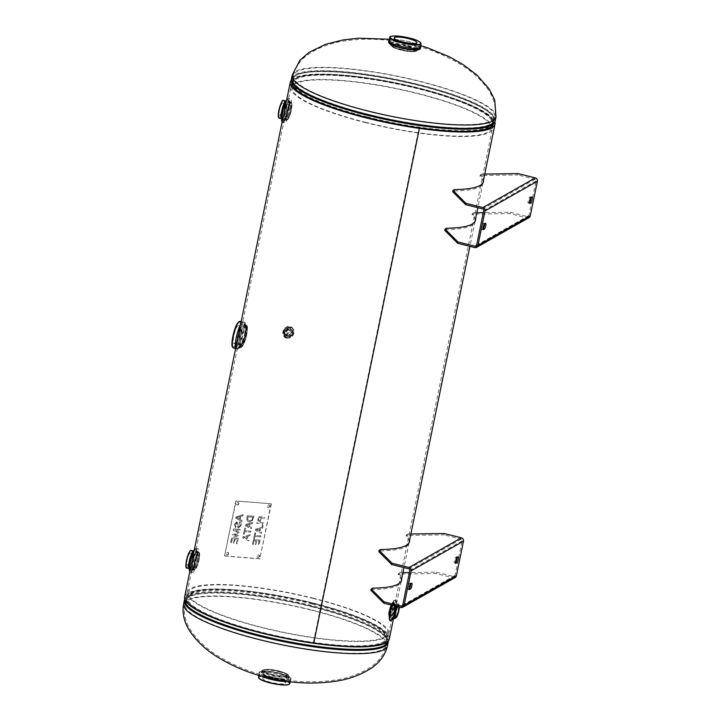 <?xml version="1.0" encoding="UTF-8"?>
<svg xmlns="http://www.w3.org/2000/svg" width="721" height="721" viewBox="0 0 721 721"><rect width="100%" height="100%" fill="white"/><g stroke="black" fill="none" stroke-linecap="round" stroke-linejoin="round"><path stroke-width="0.54" stroke-dasharray="3.6 2.7" d="M390.521 611.3C391.854 606.181 393.17 603.423 394.459 603.044C396.153 603.017 392.603 618.501 390.818 617.555C389.98 617.059 389.872 614.977 390.521 611.3M388.97 610.921C388.331 614.589 388.439 616.671 389.286 617.167C391.061 618.122 394.612 602.63 392.927 602.657C391.629 603.035 390.313 605.793 388.97 610.921M289.761 109.466C290.554 104.833 290.401 102.193 289.301 101.571C287.084 100.372 282.713 119.929 284.714 119.857C286.354 119.38 288.04 115.919 289.761 109.466M291.311 109.853C289.581 116.306 287.895 119.767 286.246 120.245C284.263 120.317 288.625 100.76 290.842 101.949C291.942 102.58 292.095 105.221 291.311 109.853M197.41 559.361C198.203 554.728 198.05 552.097 196.95 551.466C194.733 550.276 190.362 569.824 192.363 569.761C194.003 569.284 195.688 565.814 197.41 559.361M198.96 559.748C197.23 566.201 195.544 569.671 193.895 570.149C191.912 570.212 196.274 550.655 198.491 551.853C199.591 552.484 199.744 555.116 198.96 559.748M244.617 334.075C245.618 327.983 245.356 324.522 243.851 323.684C240.994 322.134 235.497 347.81 237.831 347.648C240.012 347.035 242.274 342.502 244.617 334.075M246.167 334.463C243.824 342.89 241.553 347.414 239.372 348.036C237.056 348.198 242.535 322.521 245.392 324.062C246.906 324.91 247.159 328.37 246.167 334.463M293.15 332.814C293.519 330.416 292.825 328.668 291.05 327.559C286.021 324.414 280.532 334.796 285.741 337.257C289.193 338.347 291.663 336.869 293.15 332.814M293.943 333.246C292.465 337.302 289.995 338.789 286.543 337.698C281.334 335.229 286.823 324.856 291.843 327.992C293.618 329.1 294.321 330.858 293.943 333.246M419 127.996A102.86 20.044 11.6 0 0 493.425 123.742A102.86 20.044 11.6 0 0 396.694 83.429A102.86 20.044 11.6 0 0 291.906 82.383A102.86 20.044 11.6 0 0 419 127.996L313.311 642.88L313.725 643.267L313.311 642.88L419 127.996M291.329 80.049A104.482 20.359 -168.4 0 1 396.757 83.113A104.482 20.359 -168.4 0 1 494.867 121.831M389.322 638.959A104.482 20.359 11.6 0 0 291.068 597.997A104.482 20.359 11.6 0 0 184.621 596.934M313.311 642.88A102.86 20.044 -168.4 0 1 186.216 597.267A102.86 20.044 -168.4 0 1 291.005 598.313A102.86 20.044 -168.4 0 1 387.736 638.626A102.86 20.044 -168.4 0 1 313.311 642.88M278.784 672.981A13.978 2.722 11.6 0 0 261.57 672.161A13.978 2.722 11.6 0 0 274.719 677.641A13.978 2.722 11.6 0 0 288.968 677.785A13.978 2.722 11.6 0 0 278.784 672.981M279.036 671.738A13.978 2.722 -168.4 0 1 289.22 676.55A13.978 2.722 -168.4 0 1 274.971 676.406A13.978 2.722 -168.4 0 1 261.822 670.927A13.978 2.722 -168.4 0 1 279.036 671.738M313.527 598.529A101.571 19.791 11.6 0 0 188.496 592.581A101.571 19.791 11.6 0 0 284.011 632.398A101.571 19.791 11.6 0 0 387.483 633.435A101.571 19.791 11.6 0 0 313.527 598.529M313.851 598.34A102.86 20.044 11.6 0 0 187.226 592.329A102.86 20.044 11.6 0 0 283.957 632.641A102.86 20.044 11.6 0 0 388.745 633.687A102.86 20.044 11.6 0 0 313.851 598.34M395.73 46.486A13.978 2.722 -168.4 0 1 390.674 43.224A13.978 2.722 -168.4 0 1 404.923 43.368A13.978 2.722 -168.4 0 1 418.072 48.848A13.978 2.722 -168.4 0 1 412.142 49.857M400.606 49.271A13.978 2.722 11.6 0 0 417.81 50.082A13.978 2.722 11.6 0 0 404.661 44.603A13.978 2.722 11.6 0 0 390.421 44.468A13.978 2.722 11.6 0 0 400.606 49.271M366.115 122.48A101.571 19.791 -168.4 0 1 292.158 87.574A101.571 19.791 -168.4 0 1 395.631 88.611A101.571 19.791 -168.4 0 1 491.145 128.428A101.571 19.791 -168.4 0 1 366.115 122.48M365.79 122.669A102.86 20.044 -168.4 0 1 290.887 87.322A102.86 20.044 -168.4 0 1 395.685 88.368A102.86 20.044 -168.4 0 1 492.416 128.689A102.86 20.044 -168.4 0 1 365.79 122.669M288.121 678.686A13.654 2.659 11.6 0 0 288.562 678.128A13.654 2.659 11.6 0 0 275.71 672.828A13.654 2.659 11.6 0 0 261.813 672.63A13.654 2.659 11.6 0 0 273.043 677.695A13.654 2.659 11.6 0 0 288.121 678.686M286.688 675.694A11.608 2.262 -168.4 0 1 273.989 674.883A11.608 2.262 -168.4 0 1 264.319 670.602A11.608 2.262 -168.4 0 1 264.688 670.179A11.608 2.262 -168.4 0 1 277.387 670.99A11.608 2.262 -168.4 0 1 287.057 675.271A11.608 2.262 -168.4 0 1 286.688 675.694M263.084 677.983A11.608 2.262 11.6 0 0 262.714 678.407A11.608 2.262 11.6 0 0 273.629 682.958A11.608 2.262 11.6 0 0 285.453 683.075A11.608 2.262 11.6 0 0 275.782 678.794A11.608 2.262 11.6 0 0 263.084 677.983M407.897 43.63A13.654 2.659 -168.4 0 1 417.829 48.379A13.654 2.659 -168.4 0 1 403.931 48.181A13.654 2.659 -168.4 0 1 391.079 42.881A13.654 2.659 -168.4 0 1 407.897 43.63M406.869 46.423A11.608 2.262 11.6 0 0 392.584 45.738A11.608 2.262 11.6 0 0 401.038 49.731A11.608 2.262 11.6 0 0 415.323 50.407A11.608 2.262 11.6 0 0 406.869 46.423M286.895 338.194A6.183 5.119 118.7 0 0 293.059 333.715A6.183 5.119 118.7 0 0 291.077 326.829A6.183 5.119 118.7 0 0 283.632 329.803A6.183 5.119 118.7 0 0 285.155 337.671A6.183 5.119 118.7 0 0 286.895 338.194M288.932 335.211A2.343 1.947 -61.3 0 1 289.86 330.696A2.343 1.947 -61.3 0 1 288.932 335.211M287.616 329.479A2.343 1.947 118.7 0 0 286.03 333.787A2.343 1.947 118.7 0 0 288.283 329.668A2.343 1.947 118.7 0 0 287.616 329.479M397.767 606.703A5.462 1.163 -75.9 0 1 398.497 606.136A5.462 1.163 -75.9 0 1 398.893 606.992M390.872 616.915A6.994 1.496 -75.9 0 1 390.512 616.969A6.994 1.496 -75.9 0 1 390.8 609.84A6.994 1.496 -75.9 0 1 393.918 603.414A6.994 1.496 -75.9 0 1 393.873 609.804A6.994 1.496 -75.9 0 1 390.872 616.915M389.673 614.86A5.254 1.118 104.1 0 0 391.918 609.56A5.254 1.118 104.1 0 0 391.981 604.721A5.254 1.118 104.1 0 0 389.619 609.542A5.254 1.118 104.1 0 0 389.421 614.905A5.254 1.118 104.1 0 0 389.673 614.86M392.332 605.343A10.734 2.289 -75.9 0 1 395.784 600.025A10.734 2.289 -75.9 0 1 396.162 607.352A10.734 2.289 -75.9 0 1 392.63 618.708M196.824 552.043A9.022 1.929 104.1 0 0 192.949 561.208A9.022 1.929 104.1 0 0 192.886 569.464A9.022 1.929 104.1 0 0 196.905 561.181A9.022 1.929 104.1 0 0 197.275 551.98A9.022 1.929 104.1 0 0 196.824 552.043M198.329 552.583A8.859 1.893 -75.9 0 1 198.744 552.502A8.859 1.893 -75.9 0 1 198.78 552.511A8.859 1.893 -75.9 0 1 198.419 561.56A8.859 1.893 -75.9 0 1 194.463 569.698A8.859 1.893 -75.9 0 1 194.427 569.689A8.859 1.893 -75.9 0 1 194.544 561.497A8.859 1.893 -75.9 0 1 198.329 552.583A8.859 1.893 104.1 0 0 194.544 561.497A8.859 1.893 104.1 0 0 194.436 569.689A8.859 1.893 104.1 0 0 198.419 561.56A8.859 1.893 104.1 0 0 198.744 552.502A8.859 1.893 104.1 0 0 198.338 552.583M197.482 548.834A12.356 2.641 104.1 0 0 192.201 561.271A12.356 2.641 104.1 0 0 192.038 572.69A12.356 2.641 104.1 0 0 197.599 561.353A12.356 2.641 104.1 0 0 198.05 548.726A12.356 2.641 104.1 0 0 197.482 548.834M198.122 555.215A6.21 1.325 -75.9 0 1 198.41 555.152A6.21 1.325 -75.9 0 1 198.329 560.893A6.21 1.325 -75.9 0 1 195.67 567.139A6.21 1.325 -75.9 0 1 195.382 567.193A6.21 1.325 -75.9 0 1 195.463 561.461A6.21 1.325 -75.9 0 1 198.122 555.215M187.487 565.084A6.21 1.325 104.1 0 0 190.146 558.838A6.21 1.325 104.1 0 0 190.227 553.097A6.21 1.325 104.1 0 0 187.424 558.802A6.21 1.325 104.1 0 0 187.199 565.138A6.21 1.325 104.1 0 0 187.487 565.084M285.128 112.097A9.022 1.929 104.1 0 0 285.237 119.56A9.022 1.929 104.1 0 0 289.256 111.277A9.022 1.929 104.1 0 0 289.626 102.076A9.022 1.929 104.1 0 0 285.128 112.097M286.706 112.458A8.859 1.893 -75.9 0 1 291.095 102.607A8.859 1.893 -75.9 0 1 291.131 102.616A8.859 1.893 -75.9 0 1 290.77 111.656A8.859 1.893 -75.9 0 1 286.814 119.803A8.859 1.893 -75.9 0 1 286.778 119.794A8.859 1.893 -75.9 0 1 286.706 112.458M284.29 112.575A12.356 2.641 104.1 0 0 284.389 122.795A12.356 2.641 104.1 0 0 289.95 111.449A12.356 2.641 104.1 0 0 290.401 98.822A12.356 2.641 104.1 0 0 284.29 112.575M287.688 112.161A6.21 1.325 -75.9 0 1 290.761 105.257A6.21 1.325 -75.9 0 1 290.806 110.394A6.21 1.325 -75.9 0 1 287.733 117.298A6.21 1.325 -75.9 0 1 287.688 112.161M282.623 108.339A6.21 1.325 104.1 0 0 282.578 103.202A6.21 1.325 104.1 0 0 279.775 108.898A6.21 1.325 104.1 0 0 279.55 115.243A6.21 1.325 104.1 0 0 282.623 108.339M260.092 540.164L259.127 544.851L260.056 540.137L253.477 539.632L252.512 544.328L253.296 544.391L254.053 540.696L255.865 540.84L255.162 544.283L255.901 544.328L256.613 540.876L259.064 541.074L258.307 544.77L259.127 544.851L258.343 544.788L259.1 541.092L256.649 540.903L255.937 544.346L255.162 544.283L255.865 540.84M260.056 540.137L253.441 539.614L252.476 544.31L253.26 544.373L254.017 540.678L255.829 540.822M260.966 535.892L260.768 536.884L254.928 536.424L254.414 538.938L253.63 538.875L254.378 538.92L254.892 536.406L260.732 536.866L260.966 535.892L255.135 535.424L255.649 532.909L254.864 532.846L253.63 538.875L254.864 532.846M260.93 535.865L255.099 535.406L255.613 532.891L254.828 532.828M256.406 529.809L259.758 528.899L259.281 531.215L256.37 529.791L259.722 528.881L259.281 531.215M259.245 531.197L256.37 529.791M263.616 522.806L257 522.283L256.793 523.275L262.624 523.743L261.939 527.087L262.696 527.168L261.975 527.105L262.66 523.761L256.829 523.293L257.036 522.301L263.652 522.824L262.552 528.151L260.569 528.691L262.552 528.151L263.652 522.824M262.66 527.141L255.631 529.151L262.696 527.168M255.595 529.124L255.342 530.359L261.435 533.405L261.651 532.359L259.939 531.53L260.569 528.691L259.975 531.548L261.687 532.377L261.471 533.432L255.378 530.377L255.631 529.151M243.788 537.325L247.141 536.424L246.672 538.74L243.752 537.307L247.105 536.406L246.672 538.74M246.636 538.713L243.752 537.307M250.151 534.667L249.944 535.676L247.952 536.208L249.908 535.658L250.115 534.649L243.013 536.667L242.761 537.893L248.862 540.948L249.069 539.894L247.366 539.074L247.952 536.208L247.366 539.074M250.115 534.649L242.977 536.649L242.725 537.875L248.826 540.93L249.033 539.876L247.33 539.047M250.863 531.206L250.656 532.197L250.827 531.179L245.023 530.737L245.546 528.223L244.761 528.16L243.518 534.189L244.302 534.252L244.825 531.737L250.656 532.197L244.825 531.737M250.827 531.179L244.987 530.719L245.51 528.205L244.725 528.142L243.482 534.171L244.266 534.234L244.789 531.719M247.7 519.58L247.862 516.804L252.954 517.209L251.935 520.003L249.61 520.877L247.663 519.553L247.862 516.804M247.826 516.786L252.954 517.209M252.918 517.191L251.935 520.003M251.899 519.985L249.574 520.859L247.663 519.553M246.897 520.165L248.051 521.544L249.367 521.905L252.494 520.607L249.403 521.923L248.087 521.562L246.933 520.183L246.961 517.453L246.933 520.183M252.458 520.589L253.891 516.254L247.267 515.722L246.924 517.435L247.303 515.749L253.927 516.272L252.494 520.607M238.372 538.181L237.218 543.787L236.443 543.724L237.38 539.119L235.136 538.938L234.28 543.093L233.505 543.03L234.352 538.875L232.333 538.713L231.423 543.147L230.639 543.084L231.756 537.659L238.336 538.163L231.72 537.641L230.603 543.066L231.387 543.129L232.297 538.695L234.316 538.857L233.469 543.012L234.244 543.075L235.1 538.92L237.353 539.092L236.407 543.706L237.182 543.76L238.336 538.163M240.174 529.403L239.976 530.359L240.138 529.385L233.559 528.881L233.253 530.368L238.471 532.954L232.324 534.694L232.054 536.018L238.669 536.55L238.858 535.595L233.325 535.153L239.309 533.405L239.498 532.513L234.307 529.89L239.976 530.359L234.343 529.908L239.534 532.531L239.345 533.423L233.361 535.171L238.894 535.613L238.705 536.568L232.09 536.036L232.36 534.712L238.471 532.954M240.138 529.385L233.523 528.863L233.216 530.35L238.435 532.936M241.084 525.294C241.454 523.257 240.931 522.13 239.507 521.914L240.255 522.157L239.507 521.914L239.246 522.851L239.543 521.941C240.967 522.148 241.49 523.275 241.12 525.312L238.57 527.934L237.957 527.745L238.534 527.907L241.12 525.312M237.182 526.51L238.57 527.934L237.218 526.528L236.452 522.95L235.1 524.6L235.992 526.537L235.731 527.475L235.082 527.267L235.695 527.457L235.992 526.537L235.064 524.582L236.416 522.923L236.984 523.284L236.416 522.923L237.218 526.528M235.695 527.457L234.334 524.5L237.227 522.148L236.668 521.977L234.298 524.482L235.695 527.457M238.056 526.006L237.921 523.176L238.092 526.024L238.849 526.979L238.092 526.024M237.885 523.158L236.668 521.977L237.921 523.176M240.318 525.185L238.813 526.961L240.354 525.212L239.246 522.851L240.354 525.212M236.551 517.543L240.012 516.56L239.525 519.129L236.551 517.543L240.048 516.578L239.525 519.129L236.587 517.561M243.202 514.641L242.986 515.686L240.814 516.353L240.174 519.499L241.995 520.526L241.76 521.653L235.776 518.066L235.992 516.993L243.166 514.614L235.956 516.975L235.74 518.048L241.724 521.634L241.959 520.508L240.138 519.481L240.778 516.335L242.95 515.668L243.166 514.614M246.294 525.122L249.646 524.212L249.178 526.528L246.258 525.104L249.646 524.212M249.61 524.194L249.178 526.528M249.142 526.51L246.258 525.104M252.656 522.455L252.449 523.464L250.457 523.996L249.872 526.862L251.584 527.691L251.368 528.736L245.266 525.69L245.519 524.455L245.23 525.672L251.332 528.718L251.548 527.673L249.836 526.844L250.421 523.978L252.413 523.446L252.656 522.455L245.519 524.455L252.62 522.437M258.722 517.651L261.363 517.858L260.497 520.102L259.425 520.454L258.533 519.832L258.758 517.669L261.399 517.876L260.533 520.129L259.461 520.472L258.533 519.832L258.758 517.669M257.785 520.472L259.19 521.49L260.795 520.95L262.111 517.921L264.58 518.111L264.778 517.119L258.163 516.587L257.785 520.472L258.199 516.615L264.814 517.137L264.616 518.138L262.147 517.939L260.822 520.968L259.227 521.508L257.821 520.49M224.528 555.927L259.821 558.73L271.105 503.745L235.821 500.942L224.528 555.927L236.064 501.077L271.105 503.745M268.131 507.323A1.298 1.072 118.7 0 0 269.014 504.925A1.298 1.072 118.7 0 0 267.77 507.214A1.298 1.072 118.7 0 0 268.131 507.323M257.875 557.306A1.298 1.072 118.7 0 0 258.749 554.918A1.298 1.072 118.7 0 0 257.505 557.198A1.298 1.072 118.7 0 0 257.875 557.306M226.998 554.855A1.298 1.072 118.7 0 0 227.872 552.466A1.298 1.072 118.7 0 0 226.628 554.746A1.298 1.072 118.7 0 0 226.998 554.855M237.254 504.871A1.298 1.072 118.7 0 0 238.137 502.474A1.298 1.072 118.7 0 0 236.885 504.763A1.298 1.072 118.7 0 0 237.254 504.871M268.888 504.952A1.298 1.072 -61.3 0 1 268.374 507.458A1.298 1.072 -61.3 0 1 268.888 504.952M258.632 554.945A1.298 1.072 -61.3 0 1 258.118 557.441A1.298 1.072 -61.3 0 1 258.632 554.945M227.755 552.493A1.298 1.072 -61.3 0 1 227.241 554.99A1.298 1.072 -61.3 0 1 227.755 552.493M238.011 502.501A1.298 1.072 -61.3 0 1 237.497 504.997A1.298 1.072 -61.3 0 1 238.011 502.501M271.357 503.88L259.821 558.73M260.065 558.865L224.781 556.062M245.753 334.472C243.401 342.466 241.147 346.765 239.002 347.36L239.002 347.36C237.263 347.666 242.103 323.071 244.743 324.486C246.303 325.315 246.645 328.641 245.753 334.472M245.654 327.586A9.193 1.965 -75.9 0 1 246.077 327.505A9.193 1.965 -75.9 0 1 245.96 336.004A9.193 1.965 -75.9 0 1 242.031 345.242A9.193 1.965 -75.9 0 1 241.607 345.332A9.193 1.965 -75.9 0 1 241.724 336.833A9.193 1.965 -75.9 0 1 245.654 327.586M243.365 322.17C240.309 323.855 235.145 349.577 237.245 349.18L237.849 349.045C242.635 347.801 249.142 322.431 244.049 322.053L243.365 322.17M234.325 343.313A9.193 1.965 104.1 0 0 238.254 334.066A9.193 1.965 104.1 0 0 238.372 325.577A9.193 1.965 104.1 0 0 234.235 334.003A9.193 1.965 104.1 0 0 233.901 343.394A9.193 1.965 104.1 0 0 234.325 343.313M410.871 533.982L407.897 534.027L407.617 535.37L444.046 534.874L444.316 533.531M402.94 572.627L399.966 572.672L399.686 574.015L436.115 573.519L436.385 572.177L409.42 572.546M372.694 588.138L372.415 589.481A104.707 20.404 11.6 0 0 401.345 581.514A104.707 20.404 11.6 0 0 401.426 580.829M370.909 590.337L372.415 589.481M380.625 549.492L380.346 550.835L378.84 551.691M401.39 580.162A104.707 20.404 11.6 0 0 398.181 574.871L399.686 574.015M455.113 577.557A2.803 2.677 60.4 0 1 453.176 577.809L436.115 573.519M436.385 572.177L453.455 576.467A1.397 1.343 -119.6 0 0 455.059 575.448L462.161 540.84A1.397 1.343 -119.6 0 0 461.116 539.164L444.046 534.874M380.346 550.835A104.707 20.404 11.6 0 0 409.276 542.868A104.707 20.404 11.6 0 0 409.357 542.183M409.33 541.516A104.707 20.404 11.6 0 0 406.112 536.217L406.392 534.874A104.707 20.404 -168.4 0 1 409.6 540.173M407.617 535.37L406.112 536.217M410.736 583.893A2.929 0.622 104.1 0 0 410.51 582.983A2.929 0.622 104.1 0 0 410.375 583.01L409.231 583.659A2.929 0.622 104.1 0 0 407.987 586.606A2.929 0.622 104.1 0 0 407.942 589.309A2.929 0.622 104.1 0 0 408.077 589.282L409.05 588.733M457.168 557.558A2.929 0.622 104.1 0 0 456.952 556.648A2.929 0.622 104.1 0 0 456.817 556.675L455.672 557.324A2.929 0.622 104.1 0 0 454.419 560.271A2.929 0.622 104.1 0 0 454.383 562.975A2.929 0.622 104.1 0 0 454.518 562.948L455.483 562.398M398.181 574.871L398.461 573.519A104.707 20.404 -168.4 0 1 401.669 578.819M407.897 534.027L406.392 534.874M398.461 573.519L399.966 572.672M484.755 174.067L481.781 174.103L481.502 175.446L517.921 174.96L518.201 173.617M476.824 212.713L473.841 212.749L473.571 214.092L509.99 213.605L510.27 212.262L483.304 212.623M446.569 228.215L446.299 229.557A104.707 20.404 11.6 0 0 475.229 221.599A104.707 20.404 11.6 0 0 475.301 220.914M444.794 230.414L446.299 229.557M454.5 189.569L454.23 190.912L452.725 191.768M475.274 220.247A104.707 20.404 11.6 0 0 472.066 214.948L473.571 214.092M528.989 217.634A2.803 2.677 60.4 0 1 527.06 217.886L509.99 213.605M510.27 212.262L527.339 216.543A1.397 1.343 -119.6 0 0 528.935 215.534L536.045 180.917A1.397 1.343 -119.6 0 0 534.991 179.241L517.921 174.96M454.23 190.912A104.707 20.404 11.6 0 0 483.16 182.954A104.707 20.404 11.6 0 0 483.241 182.269M483.205 181.602A104.707 20.404 11.6 0 0 479.997 176.303L480.276 174.96A104.707 20.404 -168.4 0 1 483.485 180.25M481.502 175.446L479.997 176.303M484.62 223.979A2.929 0.622 104.1 0 0 484.395 223.068A2.929 0.622 104.1 0 0 484.26 223.095L483.115 223.744A2.929 0.622 104.1 0 0 481.862 226.691A2.929 0.622 104.1 0 0 481.826 229.395A2.929 0.622 104.1 0 0 481.961 229.368L482.935 228.818M531.053 197.644A2.929 0.622 104.1 0 0 530.836 196.734A2.929 0.622 104.1 0 0 530.701 196.761L529.556 197.41A2.929 0.622 104.1 0 0 528.304 200.357A2.929 0.622 104.1 0 0 528.259 203.061A2.929 0.622 104.1 0 0 528.394 203.034L529.367 202.484M472.066 214.948L472.336 213.605A104.707 20.404 -168.4 0 1 475.554 218.896M481.781 174.103L480.276 174.96M472.336 213.605L473.841 212.749M312.157 606.415A102.688 20.017 11.6 0 0 186.315 599.025A102.688 20.017 11.6 0 0 282.308 640.663A102.688 20.017 11.6 0 0 386.952 640.203A102.688 20.017 11.6 0 0 312.157 606.415M312.085 606.839A102.77 20.026 -168.4 0 1 386.916 642.159A102.77 20.026 -168.4 0 1 282.217 641.113A102.77 20.026 -168.4 0 1 185.576 600.827A102.77 20.026 -168.4 0 1 312.085 606.839M312.418 604.081A101.733 19.828 -168.4 0 1 386.519 637.553A101.733 19.828 -168.4 0 1 282.857 638.013A101.733 19.828 -168.4 0 1 187.757 596.754A101.733 19.828 -168.4 0 1 312.418 604.081M311.4 610.173A102.77 20.026 11.6 0 0 184.891 604.162A102.77 20.026 11.6 0 0 281.532 644.448A102.77 20.026 11.6 0 0 386.231 645.493A102.77 20.026 11.6 0 0 311.4 610.173M312.553 603.243A101.571 19.791 11.6 0 0 187.523 597.303A101.571 19.791 11.6 0 0 283.038 637.112A101.571 19.791 11.6 0 0 386.519 638.148A101.571 19.791 11.6 0 0 312.553 603.243M388.177 642.411A104.058 20.278 11.6 0 0 312.409 606.658A104.058 20.278 11.6 0 0 184.315 600.566M184.792 599.232A103.896 20.251 -168.4 0 1 185.225 598.331A103.896 20.251 -168.4 0 1 312.544 605.811A103.896 20.251 -168.4 0 1 388.222 640.005A103.896 20.251 -168.4 0 1 388.268 641.005M312.815 603.477A102.941 20.062 11.6 0 0 186.667 596.069A102.941 20.062 11.6 0 0 282.902 637.806A102.941 20.062 11.6 0 0 387.79 637.346A102.941 20.062 11.6 0 0 312.815 603.477M387.492 645.746A104.058 20.278 11.6 0 0 311.724 609.993A104.058 20.278 11.6 0 0 183.63 603.901M312.878 603.062A102.86 20.044 -168.4 0 1 387.781 638.409A102.86 20.044 -168.4 0 1 282.993 637.364A102.86 20.044 -168.4 0 1 186.261 597.042A102.86 20.044 -168.4 0 1 312.878 603.062M367.485 114.594A102.688 20.017 -168.4 0 1 292.69 80.806A102.688 20.017 -168.4 0 1 397.325 80.346A102.688 20.017 -168.4 0 1 493.326 121.984A102.688 20.017 -168.4 0 1 367.485 114.594M367.557 114.17A102.77 20.026 11.6 0 0 494.065 120.182A102.77 20.026 11.6 0 0 397.424 79.896A102.77 20.026 11.6 0 0 292.726 78.85A102.77 20.026 11.6 0 0 367.557 114.17M367.223 116.928A101.733 19.828 11.6 0 0 491.884 124.255A101.733 19.828 11.6 0 0 396.784 83.005A101.733 19.828 11.6 0 0 293.123 83.456A101.733 19.828 11.6 0 0 367.223 116.928M368.242 110.836A102.77 20.026 -168.4 0 1 293.411 75.525A102.77 20.026 -168.4 0 1 398.109 76.561A102.77 20.026 -168.4 0 1 494.75 116.847A102.77 20.026 -168.4 0 1 368.242 110.836M367.079 117.766A101.571 19.791 -168.4 0 1 293.123 82.861A101.571 19.791 -168.4 0 1 396.604 83.897A101.571 19.791 -168.4 0 1 492.119 123.706A101.571 19.791 -168.4 0 1 367.079 117.766M291.464 78.598A104.058 20.278 -168.4 0 1 397.469 79.652A104.058 20.278 -168.4 0 1 495.327 120.443M494.417 122.678A103.896 20.251 11.6 0 0 397.289 80.545A103.896 20.251 11.6 0 0 291.419 81.004M290.887 87.322L291.843 83.663A102.941 20.062 -168.4 0 1 396.739 83.203A102.941 20.062 -168.4 0 1 492.975 124.949L493.38 123.967A102.86 20.044 11.6 0 0 396.649 83.645A102.86 20.044 11.6 0 0 291.861 82.6A102.86 20.044 11.6 0 0 366.755 117.956A102.86 20.044 11.6 0 0 493.38 123.967L492.416 128.689M292.149 75.263A104.058 20.278 -168.4 0 1 398.154 76.318A104.058 20.278 -168.4 0 1 496.012 117.108M290.518 679.615A16.259 3.172 11.6 0 0 291.041 679.02A16.259 3.172 11.6 0 0 275.746 672.639A16.259 3.172 11.6 0 0 259.181 672.477A16.259 3.172 11.6 0 0 272.736 678.47A16.259 3.172 11.6 0 0 290.518 679.615M290.275 679.227A15.934 3.109 -168.4 0 1 264.156 675.505A15.934 3.109 -168.4 0 1 271.096 671.575A15.934 3.109 -168.4 0 1 290.275 679.227M261.39 676.055A16.259 3.172 -168.4 0 1 258.929 673.711A16.259 3.172 -168.4 0 1 275.494 673.874A16.259 3.172 -168.4 0 1 290.788 680.245A16.259 3.172 -168.4 0 1 290.266 680.84A16.259 3.172 -168.4 0 1 287.598 681.435M287.751 681.453A16.259 3.172 11.6 0 0 290.257 680.876A16.259 3.172 11.6 0 0 290.761 680.345A16.259 3.172 11.6 0 0 275.485 673.91A16.259 3.172 11.6 0 0 258.911 673.811A16.259 3.172 11.6 0 0 261.245 676.01M258.578 677.334A15.88 3.091 -168.4 0 1 274.764 677.434A15.88 3.091 -168.4 0 1 289.68 683.715M288.094 676.046A13.095 2.551 -168.4 0 1 266.635 672.99A13.095 2.551 -168.4 0 1 272.34 669.764A13.095 2.551 -168.4 0 1 288.094 676.046M288.346 676.406A13.411 2.614 11.6 0 0 288.779 675.856A13.411 2.614 11.6 0 0 276.152 670.656A13.411 2.614 11.6 0 0 262.507 670.467A13.411 2.614 11.6 0 0 273.529 675.433A13.411 2.614 11.6 0 0 288.346 676.406M288.824 684.445A15.556 3.028 11.6 0 0 275.016 677.839A15.556 3.028 11.6 0 0 258.974 678.182M388.601 41.998A16.259 3.172 -168.4 0 1 408.618 42.945A16.259 3.172 -168.4 0 1 420.46 48.532M419.811 49.199A15.934 3.109 11.6 0 0 408.474 43.305A15.934 3.109 11.6 0 0 388.934 42.863M420.722 47.253A16.259 3.172 11.6 0 0 408.87 41.71A16.259 3.172 11.6 0 0 388.862 40.718M388.88 40.664A16.259 3.172 -168.4 0 1 408.879 41.683A16.259 3.172 -168.4 0 1 420.722 47.207M421.064 43.675A15.88 3.091 11.6 0 0 409.492 38.285A15.88 3.091 11.6 0 0 389.962 37.294M407.248 46.207A13.095 2.551 11.6 0 0 391.566 46.315A13.095 2.551 11.6 0 0 413.052 51.705A13.095 2.551 11.6 0 0 407.248 46.207M407.383 45.883A13.411 2.614 -168.4 0 1 417.135 50.542A13.411 2.614 -168.4 0 1 403.481 50.353A13.411 2.614 -168.4 0 1 390.863 45.153A13.411 2.614 -168.4 0 1 407.383 45.883M287.571 337.518A5.2 4.308 -61.3 0 1 285.291 329.713A5.2 4.308 -61.3 0 1 292.933 330.317A5.2 4.308 -61.3 0 1 287.571 337.518M287.769 336.563A4.209 3.488 118.7 0 0 292.104 330.741A4.209 3.488 118.7 0 0 285.922 330.245A4.209 3.488 118.7 0 0 287.769 336.563M287.985 336.328A3.884 3.217 -61.3 0 1 287.111 336.121A3.884 3.217 -61.3 0 1 285.922 331.056A3.884 3.217 -61.3 0 1 290.824 329.317A3.884 3.217 -61.3 0 1 291.807 333.652A3.884 3.217 -61.3 0 1 287.985 336.328M288.49 336.554A3.83 3.172 118.7 0 0 292.257 333.913A3.83 3.172 118.7 0 0 291.293 329.632A3.83 3.172 118.7 0 0 286.462 331.354A3.83 3.172 118.7 0 0 287.625 336.346A3.83 3.172 118.7 0 0 288.49 336.554M288.706 336.328A3.506 2.902 -61.3 0 1 287.165 331.065A3.506 2.902 -61.3 0 1 292.32 331.471A3.506 2.902 -61.3 0 1 288.706 336.328M287.994 327.649A4.245 3.515 118.7 0 0 283.623 333.526A4.245 3.515 118.7 0 0 289.86 334.021A4.245 3.515 118.7 0 0 287.994 327.649M288.193 327.415A4.569 3.785 -61.3 0 1 288.797 327.523A4.569 3.785 -61.3 0 1 291.086 332.462A4.569 3.785 -61.3 0 1 286.39 336.193A4.569 3.785 -61.3 0 1 284.498 335.382A4.569 3.785 -61.3 0 1 283.813 330.317A4.569 3.785 -61.3 0 1 288.193 327.415L284.849 328.758C282.92 331.128 282.803 333.336 284.498 335.382L283.524 333.499C283.741 329.497 285.498 327.505 288.797 327.523L288.184 327.415M397.289 606.586A6.913 1.478 -75.9 0 1 399.371 607.109L399.29 605.054L398.398 603.946A7.561 1.613 104.1 0 0 396.496 606.388M394.72 618.618A7.561 1.613 104.1 0 0 395.072 618.546A7.561 1.613 104.1 0 0 398.298 610.939A7.561 1.613 104.1 0 0 398.398 603.946L398.091 603.874A7.561 1.613 -75.9 0 1 397.992 610.858A7.561 1.613 -75.9 0 1 394.757 618.465A7.561 1.613 -75.9 0 1 394.414 618.537M396.18 606.307A7.561 1.613 -75.9 0 1 397.74 603.937A7.561 1.613 -75.9 0 1 398.091 603.874L396.37 602.459L396.009 607.848L393.702 616.122M389.538 615.527A5.939 1.271 104.1 0 0 392.584 606.226A5.939 1.271 104.1 0 0 389.998 607.695A5.939 1.271 104.1 0 0 389.538 615.527M390.178 616.671A6.913 1.478 -75.9 0 1 389.827 616.725A6.913 1.478 -75.9 0 1 390.106 609.66A6.913 1.478 -75.9 0 1 393.197 603.306A6.913 1.478 -75.9 0 1 393.152 609.633A6.913 1.478 -75.9 0 1 390.178 616.671M390.746 620.664A10.734 2.289 -75.9 0 1 390.25 620.763L389.016 618.203C388.799 615.292 389.646 610.921 391.557 605.099C392.927 601.26 394.234 599.539 395.478 599.944A10.734 2.289 -75.9 0 1 395.333 609.867A10.734 2.289 -75.9 0 1 390.746 620.664M392.026 605.261A10.734 2.289 -75.9 0 1 395.478 599.944L395.784 600.025M390.259 619.889A10.085 2.154 104.1 0 0 395.432 604.117A10.085 2.154 104.1 0 0 391.043 606.604A10.085 2.154 104.1 0 0 390.259 619.889M189.262 568.626A9.103 1.947 104.1 0 0 189.362 568.671A9.103 1.947 104.1 0 0 193.462 560.316A9.103 1.947 104.1 0 0 193.796 551.006A9.103 1.947 104.1 0 0 193.688 550.997L194.517 550.934C194.075 550.141 192.66 554.061 190.281 562.695L189.965 569.076L189.262 568.644M195.238 549.916A10.734 2.289 -75.9 0 1 194.4 564.056A10.734 2.289 -75.9 0 1 189.722 566.706A10.734 2.289 -75.9 0 1 195.238 549.916M194.129 550.637A12.356 2.641 -75.9 0 1 195.869 548.429A12.356 2.641 -75.9 0 1 196.436 548.32A12.356 2.641 -75.9 0 1 195.986 560.947A12.356 2.641 -75.9 0 1 190.416 572.285A12.356 2.641 -75.9 0 1 189.821 571.627A12.032 2.569 104.1 0 0 195.661 560.65A12.032 2.569 104.1 0 0 195.49 548.663A12.032 2.569 104.1 0 0 194.246 550.051M191.236 550.366A9.103 1.947 -75.9 0 1 190.903 559.667A9.103 1.947 -75.9 0 1 186.802 568.031M198.581 552.971A8.535 1.821 -75.9 0 1 197.915 564.219A8.535 1.821 -75.9 0 1 194.192 566.327A8.535 1.821 -75.9 0 1 198.581 552.971M186.342 567.49A8.778 1.875 104.1 0 0 190.596 559.307A8.778 1.875 104.1 0 0 190.443 550.682M281.614 118.731A9.103 1.947 104.1 0 0 281.713 118.776A9.103 1.947 104.1 0 0 285.813 110.412A9.103 1.947 104.1 0 0 286.147 101.111A9.103 1.947 104.1 0 0 286.039 101.093L286.868 101.03C286.895 99.363 285.543 102.95 282.821 111.8C281.451 120.092 282.533 118.92 282.317 119.181L281.614 118.749M282.776 111.854A10.734 2.289 -75.9 0 1 288.652 100.634A10.734 2.289 -75.9 0 1 284.984 118.487A10.734 2.289 -75.9 0 1 282.776 111.854M286.48 100.733A12.356 2.641 -75.9 0 1 288.788 98.416A12.356 2.641 -75.9 0 1 288.337 111.043A12.356 2.641 -75.9 0 1 282.767 122.39A12.356 2.641 -75.9 0 1 282.172 121.723A12.032 2.569 104.1 0 0 288.499 108.61A12.032 2.569 104.1 0 0 286.598 100.156M283.587 100.471A9.103 1.947 -75.9 0 1 283.254 109.772A9.103 1.947 -75.9 0 1 279.153 118.127M286.715 112.458A8.859 1.893 104.1 0 0 286.787 119.794A8.859 1.893 104.1 0 0 290.77 111.656A8.859 1.893 104.1 0 0 291.095 102.607A8.859 1.893 104.1 0 0 286.715 112.458M287.102 112.494A8.535 1.821 -75.9 0 1 291.78 103.563A8.535 1.821 -75.9 0 1 288.86 117.766A8.535 1.821 -75.9 0 1 287.102 112.494M278.694 117.595A8.778 1.875 104.1 0 0 282.884 109.682A8.778 1.875 104.1 0 0 282.929 100.724M240.904 347.585A11.788 2.514 104.1 0 0 246.185 334.58A11.788 2.514 104.1 0 0 246.095 324.829A11.788 2.514 104.1 0 0 240.787 335.653A11.788 2.514 104.1 0 0 240.354 347.693A11.788 2.514 104.1 0 0 240.904 347.585M241.643 347.116A11.139 2.379 -75.9 0 1 242.517 332.444A11.139 2.379 -75.9 0 1 247.366 329.695A11.139 2.379 -75.9 0 1 241.643 347.116M240.49 324.81A13.978 2.983 -75.9 0 1 242.626 321.99A13.978 2.983 -75.9 0 1 243.274 321.854A13.978 2.983 -75.9 0 1 242.761 336.148A13.978 2.983 -75.9 0 1 236.461 348.982A13.978 2.983 -75.9 0 1 235.713 348.036M235.695 348.144A13.978 2.983 104.1 0 0 236.335 348.946A13.978 2.983 104.1 0 0 242.698 336.13A13.978 2.983 104.1 0 0 243.139 321.836A13.978 2.983 104.1 0 0 242.562 321.972A13.978 2.983 104.1 0 0 240.535 324.585M239.94 321.386A13.636 2.911 -75.9 0 1 239.516 335.328A13.636 2.911 -75.9 0 1 233.307 347.828M232.622 346.846A12.987 2.776 104.1 0 0 238.912 334.814A12.987 2.776 104.1 0 0 238.696 322.008M453.176 577.809L400.858 607.479M461.116 539.164L408.789 568.833M410.375 583.01L411.709 583.343M408.077 589.282L409.168 589.562M409.231 583.659L410.564 583.992M456.817 556.675L458.141 557.009M454.518 562.948L455.6 563.218M455.672 557.324L456.997 557.657M402.706 605.243L453.455 576.467M409.834 570.509L462.161 540.84M455.059 575.448L402.733 605.126M527.06 217.886L474.733 247.564M534.991 179.241L482.673 208.919M484.26 223.095L485.584 223.429M481.961 229.368L483.043 229.639M483.115 223.744L484.44 224.078M530.701 196.761L532.026 197.094M528.394 203.034L529.484 203.304M529.556 197.41L530.881 197.743M476.581 245.329L527.339 216.543M483.719 210.595L536.045 180.917M528.935 215.534L476.617 245.203M389.286 617.167L390.818 617.555M392.927 602.657L394.459 603.044M290.842 101.949L289.301 101.571M286.246 120.245L284.714 119.857M198.491 551.853L196.95 551.466M193.895 570.149L192.363 569.761M245.392 324.062L243.851 323.684M239.372 348.036L237.831 347.648M291.843 327.992L291.05 327.559M286.543 337.698L285.741 337.257M482.944 182.864L477.852 207.702M475.013 221.509L469.912 246.348M409.068 542.787L403.967 567.625M401.137 581.432L393.531 618.465M291.906 82.383L186.216 597.267M493.425 123.742L387.736 638.626M261.822 670.927L261.57 672.161M289.22 676.55L288.968 677.785M188.496 592.581L187.757 596.754L185.576 600.827L184.891 604.162C182.792 616.122 187.568 625.585 191.416 631.299C198.203 640.969 206.864 649.053 217.409 655.551C235.118 666.483 254.369 673.982 275.143 678.046C295.61 682.336 316.014 682.949 336.337 679.876C348.405 678.055 359.409 674.09 369.341 667.997C375.127 664.293 383.383 657.498 386.231 645.493L386.916 642.159L386.519 637.553L387.483 633.435M184.765 599.178L186.667 596.069L187.226 592.329M388.313 640.96L387.79 637.346L388.745 633.687M417.81 50.082L418.072 48.848M390.421 44.468L390.674 43.224M292.158 87.574L293.123 83.456L292.726 78.85L293.411 75.525C296.187 63.7 304.307 56.887 310.084 53.147C320.133 46.937 331.272 42.918 343.52 41.097C363.88 38.051 384.293 38.691 404.778 43.017C425.606 47.126 444.875 54.679 462.594 65.692C472.94 72.127 481.466 80.103 488.162 89.611C492.01 95.307 496.85 104.788 494.75 116.847L494.065 120.182L491.884 124.255L491.145 128.428M389.34 39.231L420.866 45.711M290.302 681.778L291.041 679.02C290.311 676.866 286.805 675.027 280.532 673.504C269.969 671.206 263.706 670.422 261.741 671.143L259.181 672.477L258.767 675.307M288.562 678.128L288.779 675.856C288.157 672.314 267.653 667.114 262.507 670.467L261.813 672.63M264.319 670.602L262.714 678.407M287.057 675.271L285.453 683.075M417.829 48.379L417.135 50.542C415.17 53.552 394.279 50.263 390.863 45.153L391.079 42.881M415.323 50.407L416.927 42.602M392.584 45.738L394.189 37.934M291.077 326.829C295.61 328.947 293.925 338.158 287.012 338.221L285.155 337.671M287.949 336.328C289.391 337.725 294.492 331.507 290.824 329.317L291.293 329.632C293.285 333.499 292.356 335.806 288.517 336.563L287.949 336.328M290.527 330.894L288.283 329.668M288.274 335.013L286.03 333.787M390.512 616.969L389.827 616.725C388.565 617.248 388.43 614.851 389.448 609.533C391.088 604.297 392.332 602.215 393.197 603.306L393.918 603.414M389.421 614.905L395.838 616.734M391.981 604.721L398.497 606.136M198.78 552.511L197.275 551.98M198.744 552.502L198.744 552.502C200.159 552.367 199.87 556.306 197.887 564.327C196.274 568.707 195.121 570.5 194.436 569.689L192.886 569.464M194.264 549.988L195.643 548.465L198.05 548.726M192.038 572.69L189.785 571.789M198.41 555.152L190.227 553.097M195.382 567.193L187.199 565.138M291.131 102.616L289.626 102.076M286.814 119.803L285.237 119.56M286.778 119.794L286.787 119.794C287.472 120.596 288.625 118.812 290.239 114.432C292.221 106.402 292.51 102.463 291.095 102.607L291.095 102.607M286.616 100.093L288.788 98.416L290.401 98.822M284.389 122.795L282.136 121.894M290.761 105.257L282.578 103.202M287.733 117.298L279.55 115.243M246.095 324.829C247.564 326.658 247.898 324.729 246.807 334.057C245.248 343.34 240.814 349.108 241.346 347.531L238.948 347.351C237.696 348.964 242.977 344.602 245.284 334.247C246.645 325.694 244.816 324.36 244.897 324.603L246.095 324.829M235.587 348.667L237.245 349.18L238.606 348.775C241.769 345.62 244.14 340.645 245.726 333.859C246.861 320.349 245.176 323.927 244.049 322.053L241.156 321.557M246.077 327.505L238.372 325.577M241.607 345.332L233.901 343.394M410.51 582.983L411.844 583.316M407.942 589.309L409.267 589.643M456.952 556.648L458.277 556.982M454.383 562.975L455.708 563.308M409.555 541.525L409.276 542.868M401.624 580.171L401.345 581.514M402.102 606.01L454.419 576.331M484.395 223.068L485.72 223.402M481.826 229.395L483.151 229.729M530.836 196.734L532.161 197.067M528.259 203.061L529.593 203.394M483.43 181.602L483.16 182.954M475.5 220.247L475.229 221.599M475.977 246.086L528.304 216.417"/><path stroke-width="1.08" d="M494.867 121.831A104.482 20.359 -168.4 0 1 495.012 124.075A104.482 20.359 -168.4 0 1 419.424 128.392L419.415 128.392A104.482 20.359 -168.4 0 1 290.32 82.05A104.482 20.359 -168.4 0 1 291.329 80.049M419.424 128.392L313.725 643.276A104.482 20.359 11.6 0 0 389.322 638.959L393.531 618.465M290.32 82.05L184.621 596.934A104.482 20.359 11.6 0 0 313.725 643.276L419.415 128.392M412.142 49.857A13.978 2.722 -168.4 0 1 400.858 48.028A13.978 2.722 -168.4 0 1 395.73 46.486M402.633 41.926A11.608 2.262 -168.4 0 1 394.189 37.934A11.608 2.262 -168.4 0 1 406.013 38.051A11.608 2.262 -168.4 0 1 416.927 42.602A11.608 2.262 -168.4 0 1 402.633 41.926M398.893 606.992A5.462 1.163 -75.9 0 1 398.082 612.571A5.462 1.163 -75.9 0 1 396.099 616.689A5.462 1.163 -75.9 0 1 395.838 616.734A5.462 1.163 -75.9 0 1 395.748 612.517A5.462 1.163 -75.9 0 1 397.767 606.703M392.63 618.708A10.734 2.289 -75.9 0 1 391.052 620.745A10.734 2.289 -75.9 0 1 390.557 620.844A10.734 2.289 -75.9 0 1 392.332 605.343M391.719 564.552L378.84 551.691L379.12 550.339L391.999 563.209L391.719 564.552L408.789 568.833A1.397 1.343 60.4 0 1 409.834 570.509L402.733 605.126A1.397 1.343 60.4 0 1 401.128 606.136L384.068 601.855L383.788 603.198L370.909 590.337L371.189 588.994L384.068 601.855M383.788 603.198L400.858 607.479A2.803 2.677 60.4 0 0 404.057 605.46L456.384 575.782L463.486 541.174A2.803 2.677 -119.6 0 0 461.386 537.812L444.316 533.531L410.871 533.982M409.42 572.546L402.94 572.627M371.189 588.994L372.694 588.138A104.707 20.404 -168.4 0 0 401.624 580.171A104.707 20.404 -168.4 0 0 401.669 578.819M409.6 540.173A104.707 20.404 -168.4 0 1 409.555 541.525A104.707 20.404 -168.4 0 1 380.625 549.492L379.12 550.339M401.426 580.829A104.707 20.404 11.6 0 0 401.39 580.162M456.384 575.782A2.803 2.677 60.4 0 1 455.113 577.557L402.787 607.226M409.357 542.183A104.707 20.404 11.6 0 0 409.33 541.516M409.05 588.733L409.222 588.633A2.929 0.622 104.1 0 0 410.186 586.768A2.929 0.622 104.1 0 0 410.736 583.893M411.709 583.343A2.929 0.622 -75.9 0 1 411.844 583.316A2.929 0.622 -75.9 0 1 411.799 586.02A2.929 0.622 -75.9 0 1 410.546 588.967L409.402 589.616A2.929 0.622 -75.9 0 1 409.267 589.643A2.929 0.622 -75.9 0 1 409.312 586.939A2.929 0.622 -75.9 0 1 410.564 583.992L411.709 583.343M455.483 562.398L455.663 562.299A2.929 0.622 104.1 0 0 456.618 560.433A2.929 0.622 104.1 0 0 457.168 557.558M458.141 557.009A2.929 0.622 -75.9 0 1 458.277 556.982A2.929 0.622 -75.9 0 1 458.241 559.685A2.929 0.622 -75.9 0 1 456.988 562.632L455.843 563.281A2.929 0.622 -75.9 0 1 455.708 563.308A2.929 0.622 -75.9 0 1 455.744 560.605A2.929 0.622 -75.9 0 1 456.997 557.657L458.141 557.009M404.057 605.46L411.168 570.843A2.803 2.677 -119.6 0 0 409.068 567.49L391.999 563.209M465.604 204.629L452.725 191.768L452.995 190.425L465.874 203.286L465.604 204.629L482.673 208.919A1.397 1.343 60.4 0 1 483.719 210.595L476.617 245.203A1.397 1.343 60.4 0 1 475.013 246.212L457.943 241.932L457.673 243.274L444.794 230.414L445.064 229.071L457.943 241.932M457.673 243.274L474.733 247.564A2.803 2.677 60.4 0 0 477.942 245.537L530.268 215.867L537.37 181.25A2.803 2.677 -119.6 0 0 535.27 177.898L518.201 173.617L484.755 174.067M483.304 212.623L476.824 212.713M445.064 229.071L446.569 228.215A104.707 20.404 -168.4 0 0 475.5 220.247A104.707 20.404 -168.4 0 0 475.554 218.896M483.485 180.25A104.707 20.404 -168.4 0 1 483.43 181.602A104.707 20.404 -168.4 0 1 454.5 189.569L452.995 190.425M475.301 220.914A104.707 20.404 11.6 0 0 475.274 220.247M530.268 215.867A2.803 2.677 60.4 0 1 528.989 217.634L476.671 247.303M483.241 182.269A104.707 20.404 11.6 0 0 483.205 181.602M482.935 228.818L483.106 228.719A2.929 0.622 104.1 0 0 484.061 226.854A2.929 0.622 104.1 0 0 484.62 223.979M485.584 223.429A2.929 0.622 -75.9 0 1 485.72 223.402A2.929 0.622 -75.9 0 1 485.684 226.106A2.929 0.622 -75.9 0 1 484.431 229.053L483.286 229.702A2.929 0.622 -75.9 0 1 483.151 229.729A2.929 0.622 -75.9 0 1 483.187 227.025A2.929 0.622 -75.9 0 1 484.44 224.078L485.584 223.429M529.367 202.484L529.538 202.385A2.929 0.622 104.1 0 0 530.503 200.519A2.929 0.622 104.1 0 0 531.053 197.644M532.026 197.094A2.929 0.622 -75.9 0 1 532.161 197.067A2.929 0.622 -75.9 0 1 532.116 199.771A2.929 0.622 -75.9 0 1 530.872 202.718L529.728 203.367A2.929 0.622 -75.9 0 1 529.593 203.394A2.929 0.622 -75.9 0 1 529.629 200.681A2.929 0.622 -75.9 0 1 530.881 197.743L532.026 197.094M477.942 245.537L485.044 210.929A2.803 2.677 -119.6 0 0 482.944 207.567L465.874 203.286M183.63 603.901C181.476 616.14 186.288 625.801 190.164 631.632C197.004 641.483 205.737 649.729 216.39 656.362C234.163 667.43 253.495 675.045 274.377 679.191C295.24 683.616 316.041 684.238 336.77 681.057C349.009 679.164 360.167 675.108 370.243 668.881C376.092 665.095 384.554 658.138 387.492 645.746A104.058 20.278 11.6 0 1 281.487 644.691A104.058 20.278 11.6 0 1 183.63 603.901L184.315 600.566A104.058 20.278 11.6 0 0 282.172 641.357A104.058 20.278 11.6 0 0 388.177 642.411L388.313 640.96M388.268 641.005A103.896 20.251 -168.4 0 1 282.353 640.464A103.896 20.251 -168.4 0 1 184.792 599.232M367.232 114.36A104.058 20.278 -168.4 0 1 291.464 78.598L291.419 81.004A103.896 20.251 11.6 0 0 367.097 115.198A103.896 20.251 11.6 0 0 494.417 122.678L495.327 120.443A104.058 20.278 -168.4 0 1 367.232 114.36M494.417 122.678L492.975 124.949A102.941 20.062 -168.4 0 1 366.827 117.532A102.941 20.062 -168.4 0 1 291.843 83.663L291.419 81.004M420.866 45.711L427.886 47.919L449.444 56.815L463.279 64.665L477.014 75.101L489.253 89.043L494.705 99.949L496.012 117.108A104.058 20.278 -168.4 0 1 367.917 111.025A104.058 20.278 -168.4 0 1 292.149 75.263L291.464 78.598M287.598 681.435A16.259 3.172 -168.4 0 1 261.39 676.055M261.245 676.01A16.259 3.172 11.6 0 0 287.751 681.453M290.302 681.778L289.68 683.715A15.88 3.091 -168.4 0 1 289.193 684.238A15.88 3.091 -168.4 0 1 271.979 683.166A15.88 3.091 -168.4 0 1 258.578 677.334L258.767 675.307M258.974 678.182A15.556 3.028 11.6 0 0 273.151 683.643A15.556 3.028 11.6 0 0 288.824 684.445M420.46 48.532A16.259 3.172 -168.4 0 1 403.895 48.37A16.259 3.172 -168.4 0 1 388.601 41.998L390.431 44.224C391.954 45.666 398.019 47.415 408.627 49.461C414.999 50.533 418.937 50.227 420.46 48.532L420.713 47.307A16.259 3.172 11.6 0 0 420.722 47.253M388.934 42.863A15.934 3.109 11.6 0 0 403.841 48.622A15.934 3.109 11.6 0 0 419.811 49.199M388.862 40.718A16.259 3.172 11.6 0 0 388.853 40.764A16.259 3.172 11.6 0 0 404.148 47.135A16.259 3.172 11.6 0 0 420.713 47.307L420.722 47.207A16.259 3.172 -168.4 0 1 404.157 47.108A16.259 3.172 -168.4 0 1 388.88 40.664L388.601 41.998M421.064 43.675C420.136 41.494 416.269 39.619 409.483 38.042A15.556 3.028 -168.4 0 1 416.368 44.576A15.556 3.028 -168.4 0 1 390.836 38.168A15.556 3.028 -168.4 0 1 409.465 38.051C396.253 34.626 387.916 36.392 389.962 37.294A15.88 3.091 11.6 0 0 404.878 43.575A15.88 3.091 11.6 0 0 421.064 43.675L420.722 47.207M396.496 606.388A7.561 1.613 104.1 0 0 394.351 614.103A7.561 1.613 104.1 0 0 394.72 618.618L396.604 617.239L398.19 613.355L399.398 607.118A6.913 1.478 -75.9 0 1 398.028 613.805A6.913 1.478 -75.9 0 1 395.811 618.077A6.913 1.478 -75.9 0 1 395.108 614.391A6.913 1.478 -75.9 0 1 397.289 606.586M394.72 618.618L394.414 618.537A7.561 1.613 -75.9 0 1 394.045 614.022A7.561 1.613 -75.9 0 1 396.18 606.307M390.557 620.844L390.25 620.763A10.734 2.289 -75.9 0 1 392.026 605.261M193.372 551.096A9.103 1.947 104.1 0 0 189.542 560.001A9.103 1.947 104.1 0 0 189.262 568.626L186.802 568.031A9.103 1.947 -75.9 0 1 186.919 559.613A9.103 1.947 -75.9 0 1 190.813 550.447A9.103 1.947 -75.9 0 1 191.236 550.366L193.688 550.979A9.103 1.947 104.1 0 0 193.372 551.096M194.246 550.051A12.032 2.569 104.1 0 0 190.092 561.938A12.032 2.569 104.1 0 0 189.821 571.636A12.356 2.641 -75.9 0 1 190.326 562.065A12.356 2.641 -75.9 0 1 194.129 550.637M190.443 550.682A8.778 1.875 104.1 0 0 186.829 558.928A8.778 1.875 104.1 0 0 186.342 567.49M281.641 111.241A9.103 1.947 104.1 0 0 281.614 118.731L279.153 118.127A9.103 1.947 -75.9 0 1 279.081 110.601A9.103 1.947 -75.9 0 1 283.587 100.471L286.039 101.084A9.103 1.947 104.1 0 0 281.641 111.241M286.598 100.156A12.032 2.569 104.1 0 0 282.443 112.043A12.032 2.569 104.1 0 0 282.172 121.732A12.356 2.641 -75.9 0 1 282.668 112.17A12.356 2.641 -75.9 0 1 286.48 100.733M282.929 100.724A8.778 1.875 104.1 0 0 278.856 110.475A8.778 1.875 104.1 0 0 278.694 117.595M235.713 348.036A13.978 2.983 -75.9 0 1 240.49 324.81M240.535 324.585A13.978 2.983 104.1 0 0 236.29 337.401A13.978 2.983 104.1 0 0 235.695 348.144M235.587 348.667L233.307 347.828A13.636 2.911 -75.9 0 1 233.586 335.094A13.636 2.911 -75.9 0 1 239.381 321.521A13.636 2.911 -75.9 0 1 239.94 321.386L241.156 321.557M238.696 322.008A12.987 2.776 104.1 0 0 233.361 334.156A12.987 2.776 104.1 0 0 232.622 346.846M409.222 588.633L410.546 588.967M455.663 562.299L456.988 562.632M401.128 606.136L402.706 605.243M409.068 567.49L461.386 537.812M463.486 541.174L411.168 570.843M483.106 228.719L484.431 229.053M529.538 202.385L530.872 202.718M475.013 246.212L476.581 245.329M482.944 207.567L535.27 177.898M537.37 181.25L485.044 210.929M495.012 124.075L482.944 182.864M477.852 207.702L475.013 221.509M469.912 246.348L409.068 542.787M403.967 567.625L401.137 581.432M184.315 600.566L184.765 599.178M387.492 645.746L388.177 642.411M496.012 117.108L495.327 120.443M292.149 75.263L299.891 60.249L309.075 52.345L325.622 44.314L342.899 39.952L358.463 38.195L389.34 39.231M289.68 683.715L289.049 684.409C286.138 685.518 280.496 685.193 272.132 683.436L261.687 680.119C259.443 679.02 258.406 678.091 258.578 677.334M389.962 37.294L388.88 40.664M394.414 618.537L392.224 618.969L393.702 616.122M189.785 571.789L189.533 565.21L190.867 558.658L194.264 549.988M186.802 568.031C185.793 568.427 185.621 566.255 186.279 561.497C187.406 555.783 188.839 552.115 190.596 550.483L191.236 550.366M282.767 122.39C281.803 120.713 280.866 123.471 282.434 112.052L286.616 100.093M279.153 118.127C278.261 116.802 277.747 118.532 278.847 110.484C281.019 102.661 282.605 99.327 283.587 100.471M233.307 347.828C231.991 345.891 231.369 348.117 232.649 337.41C234.316 329.2 236.434 323.936 238.993 321.593L239.94 321.386"/></g></svg>
